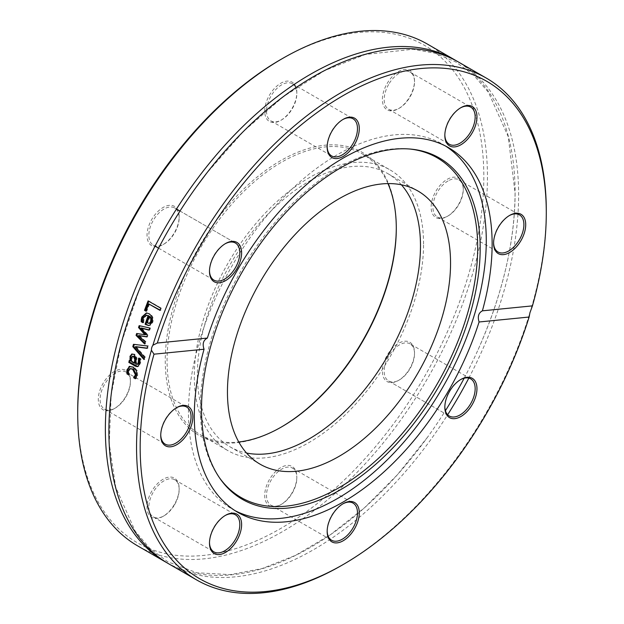 <?xml version="1.0" encoding="UTF-8"?>
<svg xmlns="http://www.w3.org/2000/svg" width="624" height="624" viewBox="0 0 624 624"><rect width="100%" height="100%" fill="white"/><g stroke="black" fill="none" stroke-linecap="round" stroke-linejoin="round"><path stroke-width="0.47" stroke-dasharray="3.12 2.34" d="M387.956 183.589A162.092 93.584 120 0 0 362.723 154.12A162.092 93.584 120 0 0 200.632 247.705A162.092 93.584 120 0 0 200.632 434.866A162.092 93.584 120 0 0 238.774 441.987M396.295 228.322L396.295 227.276A163.371 94.318 -60 0 1 396.295 227.799M281.229 427.097A163.371 94.318 -60 0 1 280.777 427.362A163.371 94.318 -60 0 1 165.259 360.664A163.371 94.318 -60 0 1 280.777 160.579A163.371 94.318 -60 0 1 396.295 227.276M77.711 411.208A287.173 165.797 120 0 0 280.777 528.442A287.173 165.797 120 0 0 483.834 176.74A287.173 165.797 120 0 0 280.769 59.498M114.356 408.603A22.721 13.12 -60 0 1 98.288 399.329A22.721 13.12 -60 0 1 114.356 371.506A22.721 13.12 -60 0 1 130.416 380.78A22.721 13.12 -60 0 1 114.356 408.603L115.261 408.08A21.442 12.379 120 0 0 130.416 381.818A21.442 12.379 120 0 0 125.978 372.005A21.442 12.379 120 0 0 115.261 373.066A21.442 12.379 120 0 0 101.252 391.958A21.442 12.379 120 0 0 104.536 409.141A21.442 12.379 120 0 0 115.261 408.08L114.356 408.603M264.709 111.08A22.721 13.12 -60 0 1 280.777 83.257A22.721 13.12 -60 0 1 296.837 92.531A22.721 13.12 -60 0 1 280.777 120.354A22.721 13.12 -60 0 1 264.709 111.08M447.19 179.338A22.721 13.12 -60 0 1 463.258 188.62A22.721 13.12 -60 0 1 447.19 216.442A22.721 13.12 -60 0 1 431.129 207.168A22.721 13.12 -60 0 1 447.19 179.338M296.837 476.861A22.721 13.12 -60 0 1 280.777 504.683A22.721 13.12 -60 0 1 264.709 495.409A22.721 13.12 -60 0 1 280.777 467.587A22.721 13.12 -60 0 1 296.837 476.861L296.837 477.906A21.442 12.379 120 0 0 292.399 468.086A21.442 12.379 120 0 0 275.87 473.834A21.442 12.379 120 0 0 266.518 495.409A21.442 12.379 120 0 0 270.956 505.229A21.442 12.379 120 0 0 281.674 504.161A21.442 12.379 120 0 0 296.837 477.906M409.812 342.241A22.721 13.12 -60 0 1 414.515 352.638A22.721 13.12 -60 0 1 398.447 380.461A22.721 13.12 -60 0 1 383.612 363.386A22.721 13.12 -60 0 1 409.812 342.241M387.091 83.593A22.721 13.12 -60 0 1 404.594 69.467A22.721 13.12 -60 0 1 414.515 80.878A22.721 13.12 -60 0 1 398.447 108.701A22.721 13.12 -60 0 1 383.612 105.823A22.721 13.12 -60 0 1 387.091 83.593M151.741 245.708A22.721 13.12 -60 0 1 156.952 212.441A22.721 13.12 -60 0 1 179.166 216.754A22.721 13.12 -60 0 1 163.098 244.577A22.721 13.12 -60 0 1 151.741 245.708M174.455 504.348A22.721 13.12 -60 0 1 163.098 516.344A22.721 13.12 -60 0 1 147.038 507.07A22.721 13.12 -60 0 1 163.098 479.24A22.721 13.12 -60 0 1 179.166 488.514A22.721 13.12 -60 0 1 174.455 504.348M423.548 244.054A162.092 93.584 120 0 0 389.977 169.853A162.092 93.584 120 0 0 227.885 263.437A162.092 93.584 120 0 0 227.885 450.606A162.092 93.584 120 0 0 352.794 407.176A162.092 93.584 120 0 0 423.548 244.054M427.44 44.109A289.723 167.271 -60 0 1 487.445 176.74A289.723 167.271 -60 0 1 360.976 468.304A289.723 167.271 -60 0 1 137.717 545.922M464.17 378.206A289.723 167.271 120 0 0 515.104 192.707A289.723 167.271 120 0 0 456.846 61.113M167.154 562.887A289.723 167.271 120 0 0 445.427 410.686M341.422 565.539A289.723 167.271 120 0 0 529.94 312.741M468.811 378.113A289.723 167.271 120 0 0 518.622 194.735A289.723 167.271 120 0 0 458.617 62.111M168.901 563.924A289.723 167.271 120 0 0 447.658 414.742M531.43 307.733A289.723 167.271 120 0 0 546.289 210.709M136.102 346.663A2902.396 1465.558 31.9 0 0 145.384 357.201A288.444 166.538 120 0 0 144.815 359.385A2741.77 1408.048 -147.7 0 1 144.183 358.66M134.246 344.417A288.444 166.538 -60 0 1 134.3 344.214A2741.77 323.037 1.1 0 0 148.543 345.938A288.444 166.538 120 0 0 147.865 348.247A2902.396 373.955 -178.8 0 1 147.085 348.137M144.815 359.385L143.957 359.525M145.384 357.201L144.534 357.334M147.865 348.247L147.03 348.34M148.543 345.938L147.709 346.024M134.3 344.214L133.458 344.323M149.549 303.997A288.444 166.538 120 0 0 146.796 311.243L146.133 310.853M148.777 301.283A288.444 166.538 -60 0 1 148.894 300.979L161.53 308.279A288.444 166.538 120 0 0 160.688 310.432L160.025 310.05M146.796 311.243L146.008 311.204M160.688 310.432L159.908 310.354M161.53 308.279L160.75 308.194M148.894 300.979L148.114 300.901M150.08 316.501A288.444 166.538 120 0 0 147.802 322.936L146.999 322.936M147.802 322.936L149.955 323.333M147.03 315.198L144.027 317.858L143.762 322.585L142.888 322.218M146.819 312.959L149.737 313.778C152.88 315.845 153.894 318.7 152.763 322.335L150.478 325.252L148.84 325.494M143.723 322.709L142.912 322.717M143.762 322.585L142.958 322.6M143.575 320.603L142.771 320.603M150.478 325.252L149.674 325.252M139.339 335.564A6596.515 2764.234 27.5 0 0 146.071 341.827A288.444 166.538 120 0 0 145.454 343.886A4806.867 2122.06 -150.8 0 1 144.83 343.27M141.726 328.037A3407.695 1499.924 32.9 0 0 148.138 335.15A288.444 166.538 120 0 0 147.599 336.851A3243.552 363.761 -176.6 0 1 146.827 336.726M139.909 325.822A288.444 166.538 -60 0 1 139.971 325.627A4730.926 574.041 7 0 0 150.493 327.982A288.444 166.538 120 0 0 149.776 330.112A5850.694 831.035 -172.1 0 1 149.035 329.924M137.42 333.614A288.444 166.538 -60 0 1 137.475 333.442A3193 345.119 3.4 0 0 145.72 334.69M145.454 343.886L144.62 343.972M146.071 341.827L145.236 341.905M147.599 336.851L146.78 336.905M148.138 335.15L147.319 335.197M149.776 330.112L148.964 330.135M150.493 327.982L149.682 327.998M139.971 325.627L139.152 325.658M137.475 333.442L136.648 333.505M133.318 356.101L132.14 357.7L132.499 361.538L131.641 361.717M132.499 361.538L135.127 363.059M130.026 360.789A288.444 166.538 -60 0 1 130.166 360.188L131.165 360.773M139.433 358.644L139.441 358.004L141.063 358.94L140.572 362.879L138.996 366.101L137.795 366.506M132.343 354.011L134.784 354.19L136.999 357.997L136.399 363.792L138.333 363.979M132.514 353.933L132.07 353.972M130.166 360.188L129.301 360.376M141.063 358.94L140.213 359.096M139.441 358.004L138.583 358.153M139.409 358.121L138.731 358.238M136.399 363.792L135.541 363.971M136.999 357.997L136.141 358.16M130.829 368.41L129.191 370.461L129.605 374.681L128.513 374.049M129.886 366.366L133.949 366.951L137.288 370.64L137.701 375.422L136.25 378.518L135.751 378.23M130.057 366.28L129.613 366.35M129.605 374.681L128.731 374.923M129.628 374.564L128.755 374.806M136.25 378.518L135.377 378.76M445.544 146.032A210.592 121.586 120 0 0 442.658 144.261A210.592 121.586 120 0 0 232.066 265.847A210.592 121.586 120 0 0 232.066 509.02A210.592 121.586 120 0 0 235.037 510.643M174.72 504.504A21.442 12.379 120 0 0 179.166 489.559A21.442 12.379 120 0 0 174.72 479.747A21.442 12.379 120 0 0 153.278 492.125A21.442 12.379 120 0 0 153.278 516.883A21.442 12.379 120 0 0 164.003 515.822A21.442 12.379 120 0 0 174.72 504.504M209.492 542.591A21.442 12.379 -60 0 1 209.485 542.084A21.442 12.379 -60 0 1 213.931 527.14A21.442 12.379 -60 0 1 224.648 515.822A21.442 12.379 -60 0 1 225.092 515.572M160.75 434.85A21.442 12.379 -60 0 1 160.742 434.343A21.442 12.379 -60 0 1 175.906 408.08A21.442 12.379 -60 0 1 176.35 407.831M175.906 408.08L176.81 407.558L175.906 408.08M153.278 245.123L153.278 245.123A21.442 12.379 120 0 0 164.003 244.062A21.442 12.379 120 0 0 179.166 217.799A21.442 12.379 120 0 0 174.72 207.979L174.72 207.979A21.442 12.379 120 0 0 153.278 220.358A21.442 12.379 120 0 0 153.278 245.123L155.056 246.145M209.492 270.832A21.442 12.379 -60 0 1 209.485 270.317A21.442 12.379 -60 0 1 224.648 244.062A21.442 12.379 -60 0 1 225.092 243.812M174.72 207.979L176.498 209.009L174.72 207.979M180.016 211.037L235.365 242.993L180.016 211.037M266.518 111.08A21.442 12.379 120 0 0 270.956 120.9A21.442 12.379 120 0 0 281.674 119.839A21.442 12.379 120 0 0 296.837 93.577A21.442 12.379 120 0 0 292.399 83.756A21.442 12.379 120 0 0 275.87 89.505A21.442 12.379 120 0 0 266.518 111.08M327.171 146.609A21.442 12.379 -60 0 1 327.163 146.094A21.442 12.379 -60 0 1 342.326 119.839A21.442 12.379 -60 0 1 342.771 119.59M388.635 84.482A21.442 12.379 120 0 0 388.635 109.239A21.442 12.379 120 0 0 399.352 108.178A21.442 12.379 120 0 0 410.069 96.86A21.442 12.379 120 0 0 414.515 81.916A21.442 12.379 120 0 0 410.069 72.103A21.442 12.379 120 0 0 388.635 84.482M444.842 134.948A21.442 12.379 -60 0 1 444.834 134.441A21.442 12.379 -60 0 1 459.997 108.178A21.442 12.379 -60 0 1 460.442 107.929M448.094 180.905A21.442 12.379 120 0 0 434.086 199.797A21.442 12.379 120 0 0 437.377 216.98A21.442 12.379 120 0 0 448.094 215.92L448.094 215.92A21.442 12.379 120 0 0 463.258 189.657A21.442 12.379 120 0 0 458.819 179.845A21.442 12.379 120 0 0 448.094 180.905M493.584 242.689A21.442 12.379 -60 0 1 493.584 242.182A21.442 12.379 -60 0 1 508.739 215.92A21.442 12.379 -60 0 1 509.184 215.67M410.069 343.863L410.069 343.863A21.442 12.379 120 0 0 388.627 356.242A21.442 12.379 120 0 0 388.635 381.007L388.635 381.007A21.442 12.379 120 0 0 399.352 379.938A21.442 12.379 120 0 0 414.515 353.683A21.442 12.379 120 0 0 410.069 343.863L470.722 378.877M444.842 406.715A21.442 12.379 -60 0 1 444.834 406.201A21.442 12.379 -60 0 1 459.997 379.938A21.442 12.379 -60 0 1 460.442 379.688M388.635 381.007L449.28 416.021L388.635 381.007M327.171 530.938A21.442 12.379 -60 0 1 327.163 530.423A21.442 12.379 -60 0 1 342.326 504.161A21.442 12.379 -60 0 1 342.771 503.919M327.163 530.423L327.163 531.469M409.601 149.003A196.115 113.225 120 0 0 408.517 148.902A196.115 113.225 120 0 0 240.942 270.98A196.115 113.225 120 0 0 219.008 477.142A196.115 113.225 120 0 0 219.648 478.023M401.396 184.798A157.755 91.081 120 0 0 387.808 173.612A157.755 91.081 120 0 0 230.053 264.693A157.755 91.081 120 0 0 230.053 446.846A157.755 91.081 120 0 0 246.535 453.024M144.027 317.858L143.224 317.85M152.763 322.335L151.96 322.319M149.737 313.778L148.941 313.747M132.14 357.7L131.282 357.872M138.996 366.101L138.13 366.288M140.572 362.879L139.714 363.051M136.703 363.971L135.845 364.151M134.784 354.19L133.934 354.338M129.191 370.461L128.318 370.687M137.701 375.422L136.835 375.64M137.288 370.64L136.422 370.843M133.949 366.951L133.084 367.154M281.681 426.839L280.777 427.362M200.632 434.866L227.885 450.606M362.723 154.12L389.977 169.853M149.253 325.517L148.434 325.525M147.209 312.959L146.422 312.92M138.239 366.467L137.374 366.655M232.066 509.02L237.931 512.405M442.658 144.261L448.523 147.654M179.166 489.559L179.166 488.514M164.003 515.822L163.098 516.344M153.278 516.883L213.931 551.897M174.72 479.747L235.365 514.761M130.416 381.818L130.416 380.78M104.536 409.141L165.181 444.155M125.978 372.005L186.623 407.02M179.166 217.799L179.166 216.754M164.003 244.062L163.098 244.577M158.574 248.18L213.931 280.137M296.837 93.577L296.837 92.531M281.674 119.839L280.777 120.354M270.956 120.9L331.601 155.914M292.399 83.756L353.044 118.771M414.515 81.916L414.515 80.878M399.352 108.178L398.447 108.701M388.635 109.239L449.28 144.253M410.069 72.103L470.722 107.117M463.258 189.657L463.258 188.62M448.094 215.92L447.19 216.442M437.377 216.98L498.022 251.995M458.819 179.845L519.464 214.859M414.515 353.683L414.515 352.638M399.352 379.938L398.447 380.461M209.485 542.084L209.485 543.122M224.648 515.822L225.553 515.299M160.742 434.343L160.742 435.38M209.485 270.317L209.485 271.362M224.648 244.062L225.553 243.539M327.163 146.094L327.163 147.139M342.326 119.839L343.223 119.317M444.834 134.441L444.834 135.486M459.997 108.178L460.902 107.656M493.584 242.182L493.584 243.22M508.739 215.92L509.644 215.397M444.834 406.201L444.834 407.246M459.997 379.938L460.902 379.423M281.674 504.161L280.777 504.683M270.956 505.229L331.601 540.244M292.399 468.086L353.044 503.1M342.326 504.161L343.223 503.646M478.21 349.44C502.484 294.637 514.769 242.486 515.065 192.995L508.271 136.703L488.452 92.329L473.538 75.02L455.793 61.955L435.451 53.305L412.846 49.265L365.235 54.499L324.652 70.567L283.483 96.556L243.461 131.407L206.271 173.698M427.534 437.221L397.324 474.825L364.611 507.663L330.361 534.76L295.589 555.329L262.22 568.519L230.318 574.618L196.927 572.785L167.723 561.772L150.01 548.558L135.151 531.086L115.697 487.172L109.255 443.906L111.15 395.14L121.345 342.919L139.433 289.403M219.008 477.142L220.272 478.928M408.517 148.902L410.693 149.097M230.053 446.846L260.13 464.209M387.808 173.612L417.877 190.975"/><path stroke-width="0.94" d="M238.774 441.987A162.092 93.584 120 0 0 281.681 426.839A162.092 93.584 120 0 0 396.295 228.322A162.092 93.584 120 0 0 387.956 183.589M396.295 227.799A163.371 94.318 -60 0 1 281.229 427.097M282.578 58.461L280.769 59.498A287.173 165.797 120 0 0 77.711 411.208L77.711 413.291A289.723 167.271 -60 0 1 282.578 58.461A289.723 167.271 -60 0 1 427.44 44.109L455.099 60.076A289.723 167.271 120 0 0 165.376 227.347A289.723 167.271 120 0 0 165.383 561.889A289.723 167.271 120 0 0 167.154 562.887M165.383 561.889L137.717 545.922A289.723 167.271 -60 0 1 77.711 413.291M456.846 61.113A289.723 167.271 120 0 0 455.099 60.076M445.427 410.686A289.723 167.271 120 0 0 464.17 378.206M151.414 350.236A7.66 5.881 83.3 0 1 151.788 347.521A7.66 5.881 83.3 0 1 152.903 345.228L157.326 343.028A287.173 165.797 -60 0 1 384.961 76.463A287.173 165.797 -60 0 1 546.289 212.792A287.173 165.797 -60 0 1 532.444 305.869L529.94 312.741L529.129 317.031A287.173 165.797 -60 0 1 343.231 564.502A287.173 165.797 -60 0 1 154.011 354.182L151.414 350.236A289.723 167.271 120 0 0 196.56 579.891A289.723 167.271 120 0 0 341.422 565.539L343.231 564.502M546.289 212.792L546.289 210.709A289.723 167.271 120 0 0 486.283 78.078A289.723 167.271 120 0 0 152.903 345.228M486.283 78.078L458.617 62.111A289.723 167.271 120 0 0 196.466 186.779A289.723 167.271 120 0 0 168.901 563.924L196.56 579.891M447.658 414.742A289.723 167.271 120 0 0 468.811 378.113M144.534 357.334A289.723 167.271 120 0 0 143.957 359.525A2732.239 1404.764 -147.6 0 1 132.811 346.648A289.723 167.271 -60 0 1 133.458 344.323A2732.239 319.504 1 0 0 147.709 346.024A289.723 167.271 120 0 0 147.03 348.34A2892.154 370.149 -178.8 0 1 135.26 346.78A2892.154 1462.071 32 0 0 144.534 357.334M146.008 311.204L144.511 310.339A289.723 167.271 -60 0 1 148.114 300.901L160.75 308.194A289.723 167.271 120 0 0 159.908 310.354L148.762 303.927A289.723 167.271 120 0 0 146.008 311.204M141.281 319.543L141.82 317.07L146.422 312.92L148.941 313.747C152.084 315.814 153.091 318.669 151.96 322.319L149.674 325.252L148.434 325.525L145.088 324.238A289.723 167.271 -60 0 1 148.067 315.767L146.234 315.175L143.224 317.85L142.958 322.6A289.723 167.271 120 0 0 142.912 322.717L141.172 321.711L141.281 319.543L142.085 319.535L142.623 317.086L146.819 312.959M145.236 341.905A289.723 167.271 120 0 0 144.62 343.972A4788.233 2116.273 -150.7 0 1 136.063 335.4A289.723 167.271 -60 0 1 136.648 333.505A3181.48 341.297 3.4 0 0 144.893 334.737A3207.243 1433.453 -146.7 0 1 138.536 327.545A289.723 167.271 -60 0 1 139.152 325.658A4712.635 568.69 6.9 0 0 149.682 327.998A289.723 167.271 120 0 0 148.964 330.135A5827.466 824.249 -172.1 0 1 140.907 328.068A3395.231 1496.399 32.9 0 0 147.319 335.197A289.723 167.271 120 0 0 146.78 336.905A3231.813 359.837 -176.6 0 1 138.512 335.634A6570.002 2756.099 27.5 0 0 145.236 341.905M130.307 360.953L131.165 360.773L130.845 356.117L132.343 354.011L131.485 354.159L133.934 354.338L136.141 358.16L135.845 364.151L137.475 364.151L138.31 362.216L138.559 358.277A289.723 167.271 -60 0 1 138.583 358.153L140.213 359.096L139.714 363.051L138.13 366.288L137.374 366.655L135.307 366.148L128.825 362.411A289.723 167.271 -60 0 1 129.301 360.376L130.307 360.953L129.995 356.281L132.07 353.972M138.333 363.979L136.968 364.432L138.333 363.979L139.16 362.053L139.409 358.121M128.513 374.049L127.811 373.651L127.631 371.803L127.787 369.697L129.886 366.366L129.02 366.569L133.084 367.154L136.422 370.843L136.835 375.64L135.377 378.76L133.583 377.723A289.723 167.271 -60 0 1 133.606 377.606L135.447 374.798L132.616 369.252L129.971 368.62L128.318 370.687L128.755 374.806A289.723 167.271 120 0 0 128.731 374.923L126.937 373.885L126.922 369.923L129.613 366.35M157.326 343.028L207.363 338.068C203.338 340.15 202.231 343.871 204.048 349.229L154.011 354.182M147.085 348.137A2902.396 373.955 -178.8 0 1 136.102 346.663L135.26 346.78M144.183 358.66A2741.77 1408.048 -147.7 0 1 133.661 346.531A288.444 166.538 -60 0 1 134.246 344.417M133.661 346.531L132.811 346.648M146.133 310.853L145.306 310.378A288.444 166.538 -60 0 1 148.777 301.283M160.025 310.05L148.762 303.927M145.306 310.378L144.511 310.339M149.284 316.469A289.723 167.271 120 0 0 146.999 322.936L149.144 323.333L150.696 321.446L150.821 318.568L149.284 316.469L150.08 316.501L151.616 318.591L150.821 318.568M149.409 323.419L148.598 323.419L149.409 323.419M149.955 323.333L151.499 321.461L151.616 318.591M142.888 322.218L141.983 321.703L142.085 319.535M148.84 325.494L145.899 324.23A288.444 166.538 -60 0 1 148.863 315.799L146.234 315.175M141.983 321.703L141.172 321.711M148.863 315.799L148.067 315.767M145.899 324.23L145.088 324.238M146.827 336.726A3243.552 363.761 -176.6 0 1 139.339 335.564L138.512 335.634M149.035 329.924A5850.694 831.035 -172.1 0 1 141.726 328.037L140.907 328.068M144.893 334.737L145.72 334.69A3218.881 1436.76 -146.7 0 1 139.355 327.506A288.444 166.538 -60 0 1 139.909 325.822M144.83 343.27A4806.867 2122.06 -150.8 0 1 136.898 335.33A288.444 166.538 -60 0 1 137.42 333.614M139.355 327.506L138.536 327.545M136.898 335.33L136.063 335.4M131.282 357.872L131.641 361.717L134.269 363.238L134.761 359.377L133.505 356.515L132.467 356.257L131.282 357.872M132.467 356.257L134.363 356.359L135.619 359.213L135.127 363.059L134.269 363.238M137.795 366.506L129.691 362.216A288.444 166.538 -60 0 1 130.026 360.789M129.691 362.216L128.825 362.411M130.712 358.831L129.854 359.011M135.751 378.23L134.456 377.481L136.321 374.572L133.481 369.041L129.971 368.62M127.631 371.803L126.758 372.029M127.811 373.651L126.937 373.885M135.463 376.412L134.597 376.646M134.48 377.372L133.606 377.606M134.456 377.481L133.583 377.723M529.129 317.031L479.084 321.984C477.415 316.618 478.522 312.897 482.399 310.83L532.444 305.869M204.048 349.229A210.592 121.586 120 0 0 237.931 512.405A210.592 121.586 120 0 0 479.084 321.984M214.188 527.288A22.721 13.12 120 0 0 209.485 543.122A22.721 13.12 120 0 0 225.553 552.396A22.721 13.12 120 0 0 241.613 524.573A22.721 13.12 120 0 0 225.553 515.299A22.721 13.12 120 0 0 214.188 527.288M449.545 417.643A22.721 13.12 120 0 0 475.745 396.497A22.721 13.12 120 0 0 460.902 379.423A22.721 13.12 120 0 0 444.834 407.246A22.721 13.12 120 0 0 449.545 417.643M327.163 531.469A22.721 13.12 120 0 0 343.223 540.743A22.721 13.12 120 0 0 359.291 512.92A22.721 13.12 120 0 0 343.223 503.646A22.721 13.12 120 0 0 327.163 531.469M176.81 407.558L176.81 407.558A22.721 13.12 120 0 0 160.742 435.38A22.721 13.12 120 0 0 176.81 444.662A22.721 13.12 120 0 0 192.871 416.832A22.721 13.12 120 0 0 176.81 407.558M235.037 510.643A210.592 121.586 120 0 0 396.256 450.567A210.592 121.586 120 0 0 486.275 240.669A210.592 121.586 120 0 0 445.544 146.032M482.399 310.83A210.592 121.586 120 0 0 492.133 244.054A210.592 121.586 120 0 0 448.523 147.654A210.592 121.586 120 0 0 207.363 338.068M225.092 515.572A21.442 12.379 -60 0 1 235.365 514.761A21.442 12.379 -60 0 1 235.373 539.518A21.442 12.379 -60 0 1 213.931 551.897A21.442 12.379 -60 0 1 209.492 542.591M176.35 407.831A21.442 12.379 -60 0 1 186.623 407.02A21.442 12.379 -60 0 1 186.623 431.777A21.442 12.379 -60 0 1 165.181 444.155A21.442 12.379 -60 0 1 160.75 434.85M225.092 243.812A21.442 12.379 -60 0 1 235.365 242.993A21.442 12.379 -60 0 1 235.373 267.758A21.442 12.379 -60 0 1 213.931 280.137A21.442 12.379 -60 0 1 209.492 270.832M176.498 209.009L180.016 211.037L176.498 209.009M342.771 119.59A21.442 12.379 -60 0 1 353.044 118.771A21.442 12.379 -60 0 1 357.482 128.591A21.442 12.379 -60 0 1 348.13 150.166A21.442 12.379 -60 0 1 331.601 155.914A21.442 12.379 -60 0 1 327.171 146.609M460.442 107.929A21.442 12.379 -60 0 1 470.722 107.117A21.442 12.379 -60 0 1 470.722 131.875A21.442 12.379 -60 0 1 449.28 144.253A21.442 12.379 -60 0 1 444.842 134.948M509.184 215.67A21.442 12.379 -60 0 1 519.464 214.859A21.442 12.379 -60 0 1 522.748 232.042A21.442 12.379 -60 0 1 508.739 250.934A21.442 12.379 -60 0 1 498.022 251.995A21.442 12.379 -60 0 1 493.584 242.689M460.442 379.688A21.442 12.379 -60 0 1 470.722 378.877A21.442 12.379 -60 0 1 470.722 403.634A21.442 12.379 -60 0 1 449.28 416.021A21.442 12.379 -60 0 1 444.842 406.715M359.291 128.591A22.721 13.12 120 0 0 343.223 119.317A22.721 13.12 120 0 0 327.163 147.139A22.721 13.12 120 0 0 343.223 156.413A22.721 13.12 120 0 0 359.291 128.591M509.644 252.494A22.721 13.12 120 0 0 525.712 224.671A22.721 13.12 120 0 0 509.644 215.397A22.721 13.12 120 0 0 493.584 243.22A22.721 13.12 120 0 0 509.644 252.494M472.259 132.764A22.721 13.12 120 0 0 475.745 110.542A22.721 13.12 120 0 0 460.902 107.656A22.721 13.12 120 0 0 444.834 135.486A22.721 13.12 120 0 0 454.756 146.897A22.721 13.12 120 0 0 472.259 132.764M236.909 242.408A22.721 13.12 120 0 0 225.553 243.539A22.721 13.12 120 0 0 209.485 271.362A22.721 13.12 120 0 0 231.699 275.675A22.721 13.12 120 0 0 236.909 242.408M342.771 503.919A21.442 12.379 -60 0 1 353.044 503.1A21.442 12.379 -60 0 1 353.044 527.865A21.442 12.379 -60 0 1 331.601 540.244A21.442 12.379 -60 0 1 327.171 530.938M480.184 248.204A197.059 113.771 120 0 0 410.693 149.097A197.059 113.771 120 0 0 242.315 271.768A197.059 113.771 120 0 0 220.272 478.928A197.059 113.771 120 0 0 377.013 463.156A197.059 113.771 120 0 0 480.184 248.204M219.648 478.023A196.115 113.225 120 0 0 375.601 460.91A196.115 113.225 120 0 0 477.68 247.525A196.115 113.225 120 0 0 409.601 149.003M450.551 263.188A157.755 91.081 120 0 0 417.877 190.975A157.755 91.081 120 0 0 260.122 282.048A157.755 91.081 120 0 0 260.13 464.209A157.755 91.081 120 0 0 381.693 421.941A157.755 91.081 120 0 0 450.551 263.188M246.535 453.024A157.755 91.081 120 0 0 361.288 393.728A157.755 91.081 120 0 0 420.482 245.825A157.755 91.081 120 0 0 401.396 184.798M151.499 321.461L150.696 321.446M142.623 317.086L141.82 317.07M146.773 324.73L145.961 324.745M135.619 359.213L134.761 359.377M134.363 356.359L133.505 356.515M136.172 365.96L135.307 366.148M139.16 362.053L138.31 362.216M130.845 356.117L129.995 356.281M127.787 369.697L126.922 369.923M133.481 369.041L132.616 369.252M136.321 374.572L135.447 374.798M155.056 246.145L158.574 248.18M206.271 173.698L196.466 186.779M139.433 289.403L145.79 274.56"/></g></svg>
